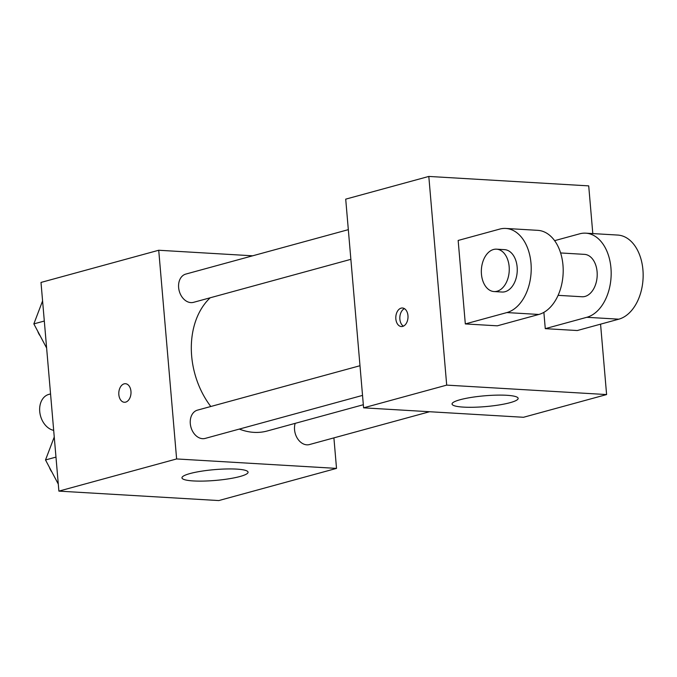 <?xml version="1.0" encoding="UTF-8"?>
<svg xmlns="http://www.w3.org/2000/svg" width="677" height="677" viewBox="0 0 677 677"><rect width="100%" height="100%" fill="white"/><g stroke="black" fill="none" stroke-linecap="round" stroke-linejoin="round"><path stroke-width="1.02" d="M50.555 393.929L48.82 394.403A18.575 13.684 74.7 0 0 39.858 412.682A18.575 13.684 74.7 0 0 53.678 430.369M333.905 437.875L336.52 468.391L218.798 500.565L58.891 491.121L41.001 282.436L158.723 250.253L252.665 255.804M210.192 297.787A74.309 54.735 74.7 0 0 210.801 406.505M239.328 429.074A74.309 54.735 74.7 0 0 267.22 430.995L363.329 404.728M336.52 468.391L176.621 458.947L158.723 250.253M359.986 365.724L197.464 410.144A14.649 10.79 74.7 0 0 190.922 427.119A14.649 10.79 74.7 0 0 205.19 438.408L362.533 395.402M348.325 229.655L185.803 274.083A14.649 10.79 74.7 0 0 179.253 291.059A14.649 10.79 74.7 0 0 193.529 302.34L350.864 259.333M429.565 411.734L309.448 444.561A14.649 10.79 -105.3 0 1 294.554 429.785A14.649 10.79 -105.3 0 1 295.18 423.353M176.621 458.947L58.891 491.121M240.005 476.498A33.173 5.416 -4.9 0 1 203.684 481.076A33.173 5.416 -4.9 0 1 181.969 477.86A33.173 5.416 -4.9 0 1 214.558 469.626A33.173 5.416 -4.9 0 1 248.07 472.191A33.173 5.416 -4.9 0 1 240.005 476.498M124.348 402.265A9.292 6.093 93.4 0 1 118.839 394.649A9.292 6.093 93.4 0 1 125.44 383.715A9.292 6.093 93.4 0 1 130.983 393.354A9.292 6.093 93.4 0 1 124.348 402.265A9.292 6.093 93.4 0 1 118.839 394.649A9.292 6.093 93.4 0 1 125.448 383.715M600.567 324.165L606.6 394.564L523.499 417.277L363.6 407.833L345.71 199.148L428.812 176.435L588.711 185.879L592.807 233.59M58.281 484.072L45.511 459.962L54.253 436.995M55.971 457.102L45.511 459.962M49.624 467.942A14.649 10.79 74.7 0 0 51.384 471.37M46.62 348.012L33.85 323.894L42.583 300.935M44.31 321.042L33.85 323.894M37.954 331.874A14.649 10.79 74.7 0 0 39.723 335.31M460.115 399.726A33.173 5.416 -4.9 0 1 496.436 395.148A33.173 5.416 -4.9 0 1 518.15 398.364A33.173 5.416 -4.9 0 1 485.561 406.598A33.173 5.416 -4.9 0 1 452.05 404.034A33.173 5.416 -4.9 0 1 460.115 399.726M606.6 394.564L446.702 385.12L363.6 407.833L345.71 199.148M523.499 417.277L363.6 407.833M402.688 326.407A9.292 6.093 93.4 0 1 401.351 326.542A9.292 6.093 93.4 0 1 395.817 316.912A9.292 6.093 93.4 0 1 402.451 308.001A9.292 6.093 93.4 0 1 408.011 316.624A9.292 6.093 93.4 0 1 402.688 326.407M446.702 385.12L428.812 176.435M404.431 308.644A9.292 6.093 -86.6 0 0 399.845 317.149A9.292 6.093 -86.6 0 0 403.399 326.145M543.876 312.359L545.273 328.65L577.253 330.537L618.803 319.18A42.465 27.867 -86.6 0 0 643.15 274.464A42.465 27.867 -86.6 0 0 617.729 235.063L585.749 233.167A42.465 27.867 93.4 0 1 611.17 272.577A42.465 27.867 93.4 0 1 586.824 317.293L618.803 319.18M465.319 323.928L497.299 325.823L538.85 314.458A42.465 27.867 -86.6 0 0 563.196 269.742A42.465 27.867 -86.6 0 0 537.775 230.341L505.795 228.445A42.465 27.867 -86.6 0 0 499.711 229.097L458.16 240.453L465.319 323.928L506.87 312.571A42.465 27.867 -86.6 0 0 531.217 267.855A42.465 27.867 -86.6 0 0 505.795 228.445M558.11 295.341L581.992 296.754A21.232 13.929 -86.6 0 0 597.097 271.773A21.232 13.929 -86.6 0 0 584.496 254.366L560.615 252.953M554.615 240.665L579.664 233.819A42.465 27.867 93.4 0 1 585.749 233.167M545.273 328.65L586.824 317.293M494.041 291.559L502.038 292.032A21.232 13.929 -86.6 0 0 517.203 271.655A21.232 13.929 -86.6 0 0 504.543 249.644L496.546 249.17A21.232 13.929 93.4 0 1 509.206 271.189A21.232 13.929 93.4 0 1 494.041 291.559A21.232 13.929 93.4 0 1 481.449 274.151A21.232 13.929 93.4 0 1 496.546 249.17M506.87 312.571L538.85 314.458"/></g></svg>
